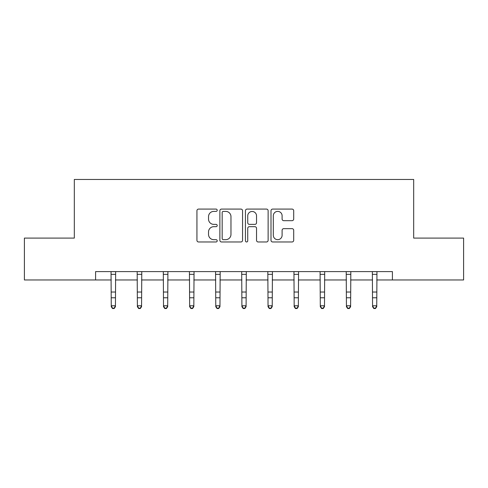 <?xml version="1.0" encoding="UTF-8"?>
<svg xmlns="http://www.w3.org/2000/svg" width="488" height="488" viewBox="0 0 488 488"><rect width="100%" height="100%" fill="white"/><g stroke="black" fill="none" stroke-linecap="round" stroke-linejoin="round"><path stroke-width="0.73" d="M217.203 210.236A1.153 1.153 0 0 0 216.05 209.09L198.579 209.09A1.647 1.647 0 0 0 196.932 210.731L196.932 240.328A1.647 1.647 0 0 0 198.579 241.969L216.05 241.969A1.153 1.153 0 0 0 217.203 240.822A1.153 1.153 0 0 0 216.05 239.669L213.787 239.669A5.264 5.264 0 0 1 208.529 234.411L208.529 231.94A5.264 5.264 0 0 1 213.787 226.682L216.05 226.682A1.153 1.153 0 0 0 217.203 225.529A1.153 1.153 0 0 0 216.05 224.376L213.787 224.376A5.264 5.264 0 0 1 208.529 219.118L208.529 216.654A5.264 5.264 0 0 1 213.787 211.389L216.05 211.389A1.153 1.153 0 0 0 217.203 210.236M292.05 220.68A1.647 1.647 0 0 0 293.697 219.033L293.697 210.731A1.647 1.647 0 0 0 292.05 209.09L272.652 209.09A1.647 1.647 0 0 0 271.005 210.731L271.005 240.328A1.647 1.647 0 0 0 272.652 241.969L292.05 241.969A1.647 1.647 0 0 0 293.697 240.328L293.697 230.299A1.647 1.647 0 0 0 292.05 228.652L283.748 228.652A1.647 1.647 0 0 0 282.107 230.299L282.107 235.271A4.398 4.398 0 0 1 277.709 239.669A4.398 4.398 0 0 1 273.31 235.271L273.31 215.787A4.398 4.398 0 0 1 277.709 211.389A4.398 4.398 0 0 1 282.107 215.787L282.107 219.033A1.647 1.647 0 0 0 283.748 220.68L292.05 220.68M95.587 279.972L24.4 279.972L24.4 238.095L74.316 238.095L74.316 179.468L413.684 179.468L413.684 238.095L463.6 238.095L463.6 279.972L392.413 279.972L392.413 271.596L95.587 271.596L95.587 279.972L111.252 279.972M242.56 210.731A1.647 1.647 0 0 0 240.919 209.09L221.515 209.09A1.647 1.647 0 0 0 219.874 210.731L219.874 240.328A1.647 1.647 0 0 0 221.515 241.969L240.919 241.969A1.647 1.647 0 0 0 242.56 240.328L242.56 210.731M247.081 209.09L266.485 209.09A1.647 1.647 0 0 1 268.125 210.731L268.125 240.328A1.647 1.647 0 0 1 266.485 241.969L258.183 241.969A1.647 1.647 0 0 1 256.536 240.328L256.536 228.323A1.647 1.647 0 0 0 254.895 226.682L249.386 226.682A1.647 1.647 0 0 0 247.739 228.323L247.739 240.822A1.153 1.153 0 0 1 246.593 241.969A1.153 1.153 0 0 1 245.44 240.822L245.44 210.731A1.647 1.647 0 0 1 247.081 209.09M115.436 279.972L137.384 279.972M141.569 279.972L163.511 279.972M167.701 279.972L189.643 279.972M193.834 279.972L215.775 279.972M219.96 279.972L241.908 279.972M246.092 279.972L268.04 279.972M272.225 279.972L294.166 279.972M298.357 279.972L320.299 279.972M324.49 279.972L346.431 279.972M350.616 279.972L372.564 279.972M376.748 279.972L392.413 279.972M223.327 211.389A1.153 1.153 0 0 0 222.174 212.542L222.174 238.516A1.153 1.153 0 0 0 223.327 239.669L225.706 239.669A5.264 5.264 0 0 0 230.97 234.411L230.97 216.654A5.264 5.264 0 0 0 225.706 211.389L223.327 211.389M256.536 215.873A4.398 4.398 0 0 0 252.137 211.475A4.398 4.398 0 0 0 247.739 215.873L247.739 222.735A1.647 1.647 0 0 0 249.386 224.376L254.895 224.376A1.647 1.647 0 0 0 256.536 222.735L256.536 215.873M111.038 271.596L111.252 305.762L115.436 305.762L115.436 306.69L114.186 308.532L114.186 308.16L112.508 308.16L112.508 308.532L114.186 308.532M114.186 308.16L115.436 305.762L115.65 271.596M112.508 308.532L111.252 306.69L111.252 305.762L112.508 308.16M137.171 271.596L137.384 305.762L141.569 305.762L141.569 306.69L140.312 308.532L140.312 308.16L138.641 308.16L138.641 308.532L140.312 308.532M140.312 308.16L141.569 305.762L141.782 271.596M138.641 308.532L137.384 306.69L137.384 305.762L138.641 308.16M163.303 271.596L163.511 305.762L167.701 305.762L167.701 306.69L166.445 308.532L166.445 308.16L164.767 308.16L164.767 308.532L166.445 308.532M166.445 308.16L167.701 305.762L167.915 271.596M164.767 308.532L163.511 306.69L163.511 305.762L164.767 308.16M189.429 271.596L189.643 305.762L193.834 305.762L193.834 306.69L192.577 308.532L192.577 308.16L190.899 308.16L190.899 308.532L192.577 308.532M192.577 308.16L193.834 305.762L194.047 271.596M190.899 308.532L189.643 306.69L189.643 305.762L190.899 308.16M215.562 271.596L215.775 305.762L219.96 305.762L219.96 306.69L218.709 308.532L218.709 308.16L217.032 308.16L217.032 308.532L218.709 308.532M218.709 308.16L219.96 305.762L220.173 271.596M217.032 308.532L215.775 306.69L215.775 305.762L217.032 308.16M241.694 271.596L241.908 305.762L246.092 305.762L246.092 306.69L244.836 308.532L244.836 308.16L243.164 308.16L243.164 308.532L244.836 308.532M244.836 308.16L246.092 305.762L246.306 271.596M243.164 308.532L241.908 306.69L241.908 305.762L243.164 308.16M267.827 271.596L268.04 305.762L272.225 305.762L272.225 306.69L270.968 308.532L270.968 308.16L269.291 308.16L269.291 308.532L270.968 308.532M270.968 308.16L272.225 305.762L272.438 271.596M269.291 308.532L268.04 306.69L268.04 305.762L269.291 308.16M293.953 271.596L294.166 305.762L298.357 305.762L298.357 306.69L297.101 308.532L297.101 308.16L295.423 308.16L295.423 308.532L297.101 308.532M297.101 308.16L298.357 305.762L298.571 271.596M295.423 308.532L294.166 306.69L294.166 305.762L295.423 308.16M320.085 271.596L320.299 305.762L324.49 305.762L324.49 306.69L323.233 308.532L323.233 308.16L321.555 308.16L321.555 308.532L323.233 308.532M323.233 308.16L324.49 305.762L324.697 271.596M321.555 308.532L320.299 306.69L320.299 305.762L321.555 308.16M346.218 271.596L346.431 305.762L350.616 305.762L350.616 306.69L349.359 308.532L349.359 308.16L347.688 308.16L347.688 308.532L349.359 308.532M349.359 308.16L350.616 305.762L350.829 271.596M347.688 308.532L346.431 306.69L346.431 305.762L347.688 308.16M372.35 271.596L372.564 305.762L376.748 305.762L376.748 306.69L375.492 308.532L375.492 308.16L373.814 308.16L373.814 308.532L375.492 308.532M375.492 308.16L376.748 305.762L376.962 271.596M373.814 308.532L372.564 306.69L372.564 305.762L373.814 308.16M115.638 271.627L111.05 271.627M115.436 292.031L111.252 292.031M115.436 297.778L111.252 297.778M115.436 274.347L111.252 274.347M141.77 271.627L137.183 271.627M141.569 292.031L137.384 292.031M141.569 297.778L137.384 297.778M141.569 274.347L137.384 274.347M167.903 271.627L163.315 271.627M167.701 292.031L163.511 292.031M167.701 297.778L163.511 297.778M167.701 274.347L163.511 274.347M194.029 271.627L189.448 271.627M193.834 292.031L189.643 292.031M193.834 297.778L189.643 297.778M193.834 274.347L189.643 274.347M220.161 271.627L215.574 271.627M219.96 292.031L215.775 292.031M219.96 297.778L215.775 297.778M219.96 274.347L215.775 274.347M246.294 271.627L241.706 271.627M246.092 292.031L241.908 292.031M246.092 297.778L241.908 297.778M246.092 274.347L241.908 274.347M272.426 271.627L267.839 271.627M272.225 292.031L268.04 292.031M272.225 297.778L268.04 297.778M272.225 274.347L268.04 274.347M298.552 271.627L293.971 271.627M298.357 292.031L294.166 292.031M298.357 297.778L294.166 297.778M298.357 274.347L294.166 274.347M324.685 271.627L320.097 271.627M324.49 292.031L320.299 292.031M324.49 297.778L320.299 297.778M324.49 274.347L320.299 274.347M350.817 271.627L346.23 271.627M350.616 292.031L346.431 292.031M350.616 297.778L346.431 297.778M350.616 274.347L346.431 274.347M376.95 271.627L372.362 271.627M376.748 292.031L372.564 292.031M376.748 297.778L372.564 297.778M376.748 274.347L372.564 274.347"/></g></svg>
